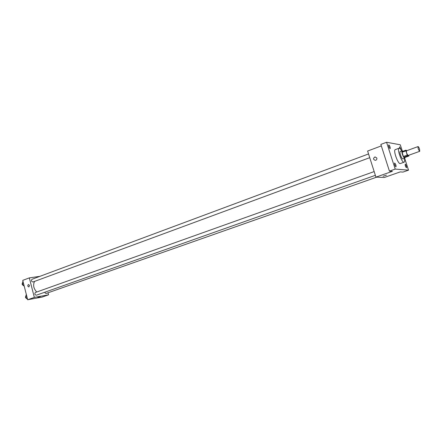 <?xml version="1.0" encoding="UTF-8"?>
<svg xmlns="http://www.w3.org/2000/svg" width="442" height="442" viewBox="0 0 442 442"><rect width="100%" height="100%" fill="white"/><g stroke="black" fill="none" stroke-linecap="round" stroke-linejoin="round"><path stroke-width="0.66" d="M419.541 149.065L419.745 151.302C418.475 149.987 417.905 148.413 418.038 146.589C418.469 146.65 418.972 147.473 419.541 149.065M419.745 151.302L408.165 155.473C406.861 154.181 406.297 152.623 406.469 150.799L418.038 146.589M407.104 150.567L405.789 150.219L407.187 155.12L407.623 155.86L408.839 156.037L408.778 155.252M407.623 155.86L403.8 157.242L405.032 157.402L408.839 156.037M403.8 157.242L403.358 156.496L407.187 155.12M405.789 150.219L401.977 151.612L403.358 156.496M402.927 151.263L402.154 150.788C400.96 150.998 403.463 158.286 404.723 158.258L405.143 157.363M404.85 158.247L402.822 158.938C401.557 158.971 399.054 151.694 400.253 151.479L402.154 150.788M401.993 152.291L405.817 150.904M404.43 158.396C404.833 160.612 404.728 161.877 404.115 162.192C401.988 163.363 396.678 148.689 399.065 148.225C399.734 148.076 400.623 148.982 401.734 150.943M404.115 162.192L400.33 163.54C398.165 164.722 392.866 150.092 395.292 149.617L399.065 148.225M388.833 144.888C389.921 146.103 390.352 147.368 390.137 148.678C389.037 147.656 388.573 146.39 388.75 144.893L388.833 144.888M399.64 148.313L399.656 146.788L401.032 149.794M405.281 164.126C406.297 165.28 406.712 166.496 406.518 167.778C405.496 166.772 405.065 165.557 405.22 164.137L405.281 164.126M394.678 163.01C395.767 164.214 396.203 165.485 395.977 166.827C394.877 165.789 394.419 164.518 394.612 163.021L394.678 163.01M402.226 150.772L400.281 144.794L386.568 142.258L395.22 169.087L408.518 170.159L404.673 158.308M381.319 145.899L367.622 151.037L375.938 177.132L384.269 177.496L400.286 171.894L402.982 172.087L408.518 170.159M386.568 142.258L380.844 144.412L389.43 171.131L395.22 169.087M389.43 171.131L392.38 171.341L375.938 177.132M386.457 175.165L383.07 176.242M376.833 158.037C377.043 159.242 376.562 160.015 375.385 160.352C373.081 159.518 372.965 158.369 375.037 156.91L376.833 158.037L375.037 156.91C372.971 158.369 373.087 159.518 375.385 160.352M36.741 292.013C33.581 288.659 32.846 285.129 34.526 281.416M375.363 175.325L36.338 295.217C34.758 294.759 34.437 293.853 35.377 292.499L374.17 171.579M376.65 177.159L45.996 293.505L44.52 292.322M369.739 157.683L32.973 281.99C31.388 281.554 31.056 280.653 31.968 279.294L368.551 153.949M39.946 276.322L29.343 277.885L34.338 297.394L48.548 294.831L48.023 292.792M29.343 277.885L22.741 280.361L27.675 299.742L34.338 297.394M27.675 299.742L41.94 297.14L48.548 294.831M40.288 296.654L37.835 297.273M29.52 285.427L28.885 286.985C27.592 286.399 27.448 285.571 28.443 284.499L29.52 285.427L28.443 284.499C27.448 285.571 27.597 286.399 28.885 286.985M23.072 281.676L22.741 281.797L22.36 284.002L23.791 285.924L24.144 285.869M22.36 284.002L23.553 283.56M23.791 285.924L24.128 285.803M23.443 285.46C22.106 284.886 21.807 284.002 22.564 282.814M26.415 294.792L26.078 294.913L25.702 297.146L27.133 299.063L27.487 298.996M25.702 297.146L26.907 296.72M27.133 299.063L27.47 298.941M26.763 298.565C25.426 297.98 25.144 297.09 25.918 295.897"/></g></svg>
